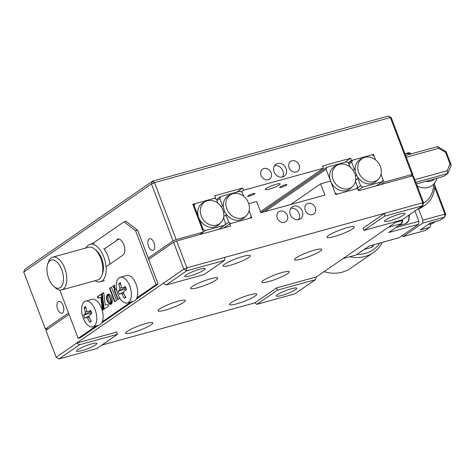 <?xml version="1.0" encoding="UTF-8"?>
<svg xmlns="http://www.w3.org/2000/svg" width="475" height="475" viewBox="0 0 475 475"><rect width="100%" height="100%" fill="white"/><g stroke="black" fill="none" stroke-linecap="round" stroke-linejoin="round"><path stroke-width="0.71" d="M81.831 350.627A10.925 1.662 -20.8 0 1 76.487 351.15A10.925 1.662 -20.8 0 1 81.213 347.801A10.925 1.662 -20.8 0 1 91.568 343.906A10.925 1.662 -20.8 0 1 96.912 343.389A10.925 1.662 -20.8 0 1 92.186 346.738A10.925 1.662 -20.8 0 1 81.831 350.627M249.648 294.892A14.565 2.215 159.2 0 0 235.838 300.087A14.565 2.215 159.2 0 0 229.538 304.546A14.565 2.215 159.2 0 0 236.657 303.858A14.565 2.215 159.2 0 0 250.467 298.668A14.565 2.215 159.2 0 0 256.767 294.203A14.565 2.215 159.2 0 0 249.648 294.892M282.108 272.49A14.565 2.215 159.2 0 0 268.304 277.679A14.565 2.215 159.2 0 0 262.004 282.144A14.565 2.215 159.2 0 0 269.123 281.455A14.565 2.215 159.2 0 0 282.934 276.26A14.565 2.215 159.2 0 0 289.233 271.801A14.565 2.215 159.2 0 0 282.108 272.49M314.575 250.088A14.565 2.215 159.2 0 0 300.77 255.277A14.565 2.215 159.2 0 0 294.47 259.742A14.565 2.215 159.2 0 0 301.589 259.047A14.565 2.215 159.2 0 0 315.394 253.858A14.565 2.215 159.2 0 0 321.694 249.399A14.565 2.215 159.2 0 0 314.575 250.088M347.041 227.685A14.565 2.215 159.2 0 0 333.23 232.875A14.565 2.215 159.2 0 0 326.931 237.334A14.565 2.215 159.2 0 0 334.056 236.645A14.565 2.215 159.2 0 0 347.86 231.456A14.565 2.215 159.2 0 0 354.16 226.991A14.565 2.215 159.2 0 0 347.041 227.685M243.111 256.363A14.565 2.215 159.2 0 0 229.306 261.553A14.565 2.215 159.2 0 0 223.007 266.018A14.565 2.215 159.2 0 0 230.126 265.323A14.565 2.215 159.2 0 0 243.93 260.134A14.565 2.215 159.2 0 0 250.236 255.675A14.565 2.215 159.2 0 0 243.111 256.363M210.645 278.766A14.565 2.215 159.2 0 0 196.84 283.955A14.565 2.215 159.2 0 0 190.54 288.42A14.565 2.215 159.2 0 0 197.659 287.731A14.565 2.215 159.2 0 0 211.47 282.536A14.565 2.215 159.2 0 0 217.77 278.077A14.565 2.215 159.2 0 0 210.645 278.766M178.184 301.174A14.565 2.215 159.2 0 0 164.374 306.363A14.565 2.215 159.2 0 0 158.074 310.822A14.565 2.215 159.2 0 0 165.199 310.133A14.565 2.215 159.2 0 0 179.004 304.944A14.565 2.215 159.2 0 0 185.303 300.479A14.565 2.215 159.2 0 0 178.184 301.174M145.718 323.576A14.565 2.215 159.2 0 0 131.913 328.765A14.565 2.215 159.2 0 0 125.614 333.224A14.565 2.215 159.2 0 0 132.733 332.536A14.565 2.215 159.2 0 0 146.537 327.346A14.565 2.215 159.2 0 0 152.837 322.881A14.565 2.215 159.2 0 0 145.718 323.576M190.047 275.951A10.925 1.662 -20.8 0 1 184.704 276.468A10.925 1.662 -20.8 0 1 189.43 273.119A10.925 1.662 -20.8 0 1 199.785 269.23A10.925 1.662 -20.8 0 1 205.123 268.713A10.925 1.662 -20.8 0 1 200.402 272.056A10.925 1.662 -20.8 0 1 190.047 275.951M290.302 214.528A7.279 6.122 55.4 0 0 300.432 218.868A7.279 6.122 55.4 0 0 302.29 211.221A7.279 6.122 55.4 0 0 292.161 206.88A7.279 6.122 55.4 0 0 290.302 214.528M298.591 219.67A7.279 6.122 55.4 0 0 299.048 213.459A7.279 6.122 55.4 0 0 290.759 208.323M277.311 218.114A6.068 5.1 55.4 0 0 285.754 221.73A6.068 5.1 55.4 0 0 287.304 215.359A6.068 5.1 55.4 0 0 278.861 211.743A6.068 5.1 55.4 0 0 277.311 218.114M305.288 210.395A6.068 5.1 55.4 0 0 313.732 214.011A6.068 5.1 55.4 0 0 315.281 207.634A6.068 5.1 55.4 0 0 306.838 204.018A6.068 5.1 55.4 0 0 305.288 210.395M389.904 220.798A10.925 1.662 -20.8 0 1 384.566 221.314A10.925 1.662 -20.8 0 1 389.292 217.966A10.925 1.662 -20.8 0 1 399.647 214.077A10.925 1.662 -20.8 0 1 404.985 213.554A10.925 1.662 -20.8 0 1 400.265 216.903A10.925 1.662 -20.8 0 1 389.904 220.798M281.693 295.474A10.925 1.662 -20.8 0 1 276.349 295.996A10.925 1.662 -20.8 0 1 281.075 292.647A10.925 1.662 -20.8 0 1 291.43 288.752A10.925 1.662 -20.8 0 1 296.768 288.236A10.925 1.662 -20.8 0 1 292.048 291.585A10.925 1.662 -20.8 0 1 281.693 295.474M69.041 314.385L45.897 330.351L56.121 357.265L76.683 343.075L79.533 344.767L58.971 358.952L56.121 357.265M224.639 260.353L186.669 270.833L186.895 267.841L183.819 269.141L173.595 242.232L176.676 240.932L186.895 267.841L224.871 257.361L224.639 260.353L204.078 274.544L166.107 285.024L163.257 283.332L183.819 269.141L186.669 270.833L166.107 285.024M148.705 259.403L173.595 242.232M176.676 240.932L230.636 226.041L229.787 223.796L251.768 217.728L249.096 210.692L251.156 216.113L250.331 218.126L230.826 223.511L228.772 222.294L224.817 225.025M223.802 227.929L229.787 223.796M248.757 203.698L256.654 201.519L260.912 212.729L324.864 195.083L320.607 183.867L290.694 204.511M320.607 183.867L330.6 181.112L335.712 194.566L357.699 188.498L358.548 190.742L412.514 175.851L413.428 176.047L423.652 202.956L422.732 202.76L412.514 175.851M101.846 345.093L254.903 302.854L256.832 304.35L294.809 293.871L315.37 279.686L316.516 276.889L397.106 221.273M256.832 304.35L277.394 290.16L315.37 279.686M254.903 302.854L276.545 287.921L316.516 276.889M276.545 287.921L277.394 290.16M224.871 257.361L422.732 202.76L422.501 205.752L384.53 216.232L384.762 213.239L363.12 228.178L363.969 230.417L401.945 219.937L422.501 205.752L423.652 202.956M363.969 230.417L384.53 216.232M163.257 283.332L76.683 343.075L116.654 332.043L117.509 334.287L96.948 348.478L58.971 358.952M79.533 344.767L117.509 334.287M261.125 175.507A6.068 5.1 55.4 0 0 269.568 179.123A6.068 5.1 55.4 0 0 271.118 172.746A6.068 5.1 55.4 0 0 262.675 169.136A6.068 5.1 55.4 0 0 261.125 175.507M289.103 167.782A6.068 5.1 55.4 0 0 297.546 171.398A6.068 5.1 55.4 0 0 299.096 165.027A6.068 5.1 55.4 0 0 290.652 161.411A6.068 5.1 55.4 0 0 289.103 167.782M274.117 171.92A7.279 6.122 55.4 0 0 284.246 176.261A7.279 6.122 55.4 0 0 286.104 168.613A7.279 6.122 55.4 0 0 275.975 164.273A7.279 6.122 55.4 0 0 274.117 171.92M282.405 177.062A7.279 6.122 55.4 0 0 282.863 170.852A7.279 6.122 55.4 0 0 274.574 165.716M57.671 309.207A6.068 3.153 -105.4 0 0 61.993 313.191A6.068 3.153 -105.4 0 0 63.08 305.473A6.068 3.153 -105.4 0 0 58.763 301.488A6.068 3.153 -105.4 0 0 57.671 309.207M148.574 246.477A6.068 3.153 -105.4 0 0 152.891 250.462A6.068 3.153 -105.4 0 0 153.983 242.743A6.068 3.153 -105.4 0 0 149.667 238.759A6.068 3.153 -105.4 0 0 148.574 246.477M269.123 189.169A8.01 1.217 -20.8 0 1 265.21 189.549A8.01 1.217 -20.8 0 1 268.672 187.097A8.01 1.217 -20.8 0 1 276.266 184.241A8.01 1.217 -20.8 0 1 280.185 183.861A8.01 1.217 -20.8 0 1 276.717 186.313A8.01 1.217 -20.8 0 1 269.123 189.169M236.71 192.155L242.695 188.023L214.712 195.748L215.567 197.992L214.86 198.473M344.636 162.373L350.621 158.24L351.47 160.485L348.062 162.836M380.428 184.704L384.02 182.228L411.997 174.503L390.361 117.539L154.523 182.626L152.594 181.129L151.442 183.92L23.75 272.044L45.386 329.009L68.531 313.037M372.483 155.088L373.457 154.417L375.511 159.832L374.068 156.032L372.014 154.814L352.509 160.2L351.684 162.207L348.887 164.142M376.259 185.856L382.238 181.723L383.064 179.716L381.003 174.295L384.02 182.228M373.457 154.417L351.47 160.485M350.621 158.24L322.638 165.965L323.493 168.203L260.508 211.672M249.565 196.044A3.883 0.588 159.2 0 0 254.493 193.966A3.883 0.588 159.2 0 0 253.027 193.658A3.883 0.588 159.2 0 0 248.098 195.736A3.883 0.588 159.2 0 0 249.565 196.044M281.544 187.221A3.883 0.588 159.2 0 0 286.473 185.143A3.883 0.588 159.2 0 0 285.006 184.828A3.883 0.588 159.2 0 0 280.078 186.907A3.883 0.588 159.2 0 0 281.544 187.221M241.217 191.876L243.544 190.267L323.493 168.203M242.695 188.023L243.544 190.267M194.934 209.944A8.253 1.253 159.2 0 0 194.714 209.374M215.567 197.992L192.779 204.274L203.348 232.085L199.755 234.561M148.194 258.062L173.084 240.884L151.442 183.92L154.523 182.626L176.166 239.584L173.084 240.884M45.386 329.009L46.307 329.199L48.408 328.623M391.275 117.735L388.425 116.048L390.361 117.539L391.275 117.735L412.918 174.699L410.406 176.433M388.425 116.048L152.594 181.129L24.896 269.248L23.75 272.044M176.166 239.584L203.348 232.085M412.918 174.699L411.997 174.503M103.817 248.514A19.416 10.094 74.6 0 1 106.786 253.502A19.416 10.094 74.6 0 1 109.903 264.124M85.945 247.98A19.416 10.094 74.6 0 1 90.013 244.34A19.416 10.094 74.6 0 1 102.79 254.606A19.416 10.094 74.6 0 1 100.344 281.776A19.416 10.094 74.6 0 1 94.988 280.737M61.703 269.604A14.565 7.57 -105.4 0 0 47.69 264.177A14.565 7.57 -105.4 0 0 48.711 278.57A14.565 7.57 -105.4 0 0 53.835 286.449A14.565 7.57 -105.4 0 0 62.314 285.024A14.565 7.57 -105.4 0 0 61.703 269.604M47.69 264.177L48.438 261.968A16.993 8.835 74.6 0 1 52.683 257.159A16.993 8.835 74.6 0 1 64.778 268.31A16.993 8.835 74.6 0 1 61.726 289.916A16.993 8.835 74.6 0 1 55.611 287.963L53.835 286.449M61.726 289.916L97.702 279.983A16.993 8.835 -105.4 0 0 101.953 275.173A16.993 8.835 -105.4 0 0 100.753 258.382A16.993 8.835 -105.4 0 0 94.78 249.185A16.993 8.835 -105.4 0 0 88.659 247.232L52.683 257.159M94.78 249.185L96.55 250.693A14.565 7.57 74.6 0 1 101.674 258.578A14.565 7.57 74.6 0 1 102.695 272.971L101.953 275.173M91.301 321.201A32.585 4.18 133.8 0 1 90.517 321.747A32.585 4.18 133.8 0 1 89.787 322.246A33.939 28.53 -124.6 0 1 87.459 318.012L86.296 317.116A33.939 5.16 159.2 0 0 84.823 318.404A32.585 32.193 170.5 0 1 83.63 315.263A33.939 5.16 -20.8 0 1 85.102 313.975L85.245 312.182A33.939 28.53 -124.6 0 1 84.218 307.592A32.585 12.76 6.7 0 1 84.936 307.058A32.585 12.76 6.7 0 1 85.732 306.547A33.939 28.53 55.4 0 0 86.759 311.137L87.917 312.033A33.939 5.16 -20.8 0 1 90.695 310.389A32.585 15.248 64.5 0 0 91.889 313.524A33.939 5.16 159.2 0 0 89.11 315.174L88.973 316.968A33.939 28.53 55.4 0 0 91.301 321.201M95.154 309.89A13.348 6.941 74.6 0 1 93.884 326.331A13.348 6.941 74.6 0 1 92.75 326.865A13.348 6.941 74.6 0 1 83.25 318.108A13.348 6.941 74.6 0 1 84.514 301.661A13.348 6.941 74.6 0 1 85.648 301.126A13.348 6.941 74.6 0 1 95.154 309.89M90.992 311.208L87.774 312.099L90.986 311.19M85.648 301.126L91.996 299.381A13.348 6.941 74.6 0 1 101.496 308.138A13.348 6.941 74.6 0 1 99.097 325.114L92.75 326.865M91.01 320.738L89.787 322.246M88.789 316.403L86.296 317.116M90.606 314.266L90.072 312.853L83.63 315.263M90.072 312.853L85.102 313.975M90.951 311.22A1.455 0.76 74.6 0 1 90.666 312.443M86.017 308.127L84.218 307.592M125.893 297.35A32.585 4.483 134.1 0 1 125.103 297.884A32.585 4.483 134.1 0 1 124.361 298.359A33.939 28.589 -123.3 0 1 122.057 294.108L120.899 293.188A33.939 4.792 159.6 0 0 119.403 294.417A32.585 32.247 171.3 0 1 118.233 291.264A33.939 4.792 -20.4 0 1 119.73 290.035L119.884 288.254A33.939 28.589 -123.3 0 1 118.887 283.646A32.585 12.457 7 0 1 119.611 283.13A32.585 12.457 7 0 1 120.418 282.637A33.939 28.589 56.7 0 0 121.41 287.25L122.568 288.171A33.939 4.792 -20.4 0 1 125.37 286.573A32.585 15.301 65.2 0 0 126.546 289.726A33.939 4.792 159.6 0 0 123.743 291.323L123.589 293.105A33.939 28.589 56.7 0 0 125.893 297.35M129.841 286.152A13.348 6.941 74.6 0 1 128.44 302.486A13.348 6.941 74.6 0 1 127.383 302.967A13.348 6.941 74.6 0 1 117.818 294.049A13.348 6.941 74.6 0 1 119.219 277.715A13.348 6.941 74.6 0 1 120.276 277.234A13.348 6.941 74.6 0 1 129.841 286.152M125.638 287.339L122.437 288.224L125.632 287.322M120.276 277.234L126.623 275.482A13.348 6.941 74.6 0 1 136.183 284.4A13.348 6.941 74.6 0 1 133.724 301.215L127.383 302.967M125.59 296.857L124.361 298.359M123.399 292.475L120.899 293.188M125.263 290.439L124.688 288.895L118.233 291.264M124.688 288.895L119.73 290.035M125.596 287.351A1.455 0.76 74.6 0 1 125.287 288.503M120.68 284.187L118.887 283.646M216.671 225.097A13.169 11.068 -124.6 0 1 201.578 216.814A13.169 11.068 -124.6 0 1 205.877 201.341A13.169 11.068 -124.6 0 1 207.427 200.765A13.169 11.068 -124.6 0 1 221.688 207.462A13.169 11.068 -124.6 0 1 220.697 222.811A13.169 11.068 -124.6 0 1 216.671 225.097M220.697 222.811L218.809 224.627A13.591 11.424 -124.6 0 1 214.652 226.979A13.591 11.424 -124.6 0 1 198.692 217.514A13.591 11.424 -124.6 0 1 203.514 202.457L205.877 201.341M193.058 205.01L195.017 203.656L214.528 198.277L216.576 199.494L218.019 203.294M196.982 213.014L196.282 213.501M196.193 210.93L195.492 211.411M201.002 223.588L200.302 224.075M199.779 220.37L199.078 220.851M195.017 203.656L194.192 205.669L203.187 229.354L202.493 229.835M193.491 206.156L194.192 205.669M218.767 229.318L224.746 225.186L205.242 230.571L203.282 231.925M205.242 230.571L203.187 229.354M223.517 217.752L225.572 223.173L224.746 225.186M233.011 193.705A13.169 11.068 -124.6 0 1 247.267 200.402A13.169 11.068 -124.6 0 1 246.276 215.751A13.169 11.068 -124.6 0 1 242.25 218.037A13.169 11.068 -124.6 0 1 227.163 209.754A13.169 11.068 -124.6 0 1 231.456 194.281A13.169 11.068 -124.6 0 1 233.011 193.705M246.276 215.751L244.393 217.568A13.591 11.424 -124.6 0 1 240.237 219.919A13.591 11.424 -124.6 0 1 226.29 214.178A13.591 11.424 55.4 0 1 223.339 206.322A13.591 11.424 -124.6 0 1 229.092 195.397L231.456 194.281M216.487 199.441L220.602 196.597L240.107 191.217L242.161 192.434L243.604 196.234M220.602 196.597L219.777 198.609L216.974 200.545M221.219 206.738L222.52 205.841L219.777 198.609M223.339 206.322L222.52 205.841M224.806 211.684L223.612 212.509M226.29 214.178L225.975 214.938L223.743 216.481M225.975 214.938L228.772 222.294M348.579 188.694A13.169 11.068 -124.6 0 1 333.486 180.411A13.169 11.068 -124.6 0 1 337.784 164.938A13.169 11.068 -124.6 0 1 339.334 164.362A13.169 11.068 -124.6 0 1 353.596 171.059A13.169 11.068 -124.6 0 1 352.604 186.414A13.169 11.068 -124.6 0 1 348.579 188.694M352.604 186.414L350.716 188.225A13.591 11.424 -124.6 0 1 346.566 190.582A13.591 11.424 -124.6 0 1 330.6 181.112A13.591 11.424 -124.6 0 1 335.421 166.054L337.784 164.938M349.933 166.891L348.49 163.091L346.435 161.874L326.931 167.259L326.105 169.266L330.6 181.112L335.101 192.951L337.149 194.168L356.66 188.783L357.485 186.776L355.425 181.355M261.119 212.675L326.931 167.259M264.599 211.713L326.105 169.266M364.919 157.302A13.169 11.068 -124.6 0 1 379.181 164A13.169 11.068 -124.6 0 1 378.183 179.354A13.169 11.068 -124.6 0 1 374.163 181.634A13.169 11.068 -124.6 0 1 359.07 173.351A13.169 11.068 -124.6 0 1 363.369 157.878A13.169 11.068 -124.6 0 1 364.919 157.302M378.183 179.354L376.301 181.165A13.591 11.424 -124.6 0 1 372.145 183.522A13.591 11.424 -124.6 0 1 358.197 177.775A13.591 11.424 55.4 0 1 355.247 169.925A13.591 11.424 -124.6 0 1 361 158.994L363.369 157.878M348.395 163.038L352.509 160.2M353.133 170.335L354.433 169.438L351.684 162.207M355.247 169.925L354.433 169.438M356.713 175.281L355.52 176.106M358.197 177.775L357.889 178.535L355.65 180.078M382.238 181.723L362.734 187.108L360.679 185.891L356.725 188.623M362.734 187.108L358.322 190.148M357.889 178.535L360.679 185.891M78.173 285.374A8.497 4.418 -105.4 0 0 78.992 285.297A8.497 4.418 -105.4 0 0 79.717 284.958L79.741 284.941M106.079 266.766L123.001 255.087A8.497 4.418 -105.4 0 0 124.058 245.338A8.497 4.418 -105.4 0 0 117.758 239.05A8.497 4.418 -105.4 0 0 117.04 239.388L118.554 238.973M118.803 238.996L104.221 249.06M136.913 297.849L156.079 284.626L135.63 230.803L137.631 230.25L126.023 221.279L124.028 221.831L92.34 243.699M135.63 230.803L124.028 221.831M156.079 284.626L158.074 284.074L137.631 230.25M59.791 290.035L78.161 338.396L80.162 337.844L98.278 325.339M101.674 323L132.905 301.441M136.301 299.102L158.074 284.074M78.161 338.396L96.277 325.892M102.285 321.747L130.91 301.993M111.441 287.238L109.945 288.272L115.009 301.595M114.659 301.839L116.5 300.568L111.388 287.108L109.547 288.378L114.659 301.839M109.945 288.272L109.547 288.378M114.517 285.119L113.02 286.152L114.802 288.42M112.617 286.259L114.867 289.121L114.499 284.964L113.02 286.152M108.989 300.895L107.896 297.7L107.582 294.399L106.584 296.109L106.638 299.333L107.736 302.219L109.357 304.006L110.491 304.35L111.269 304.083L108.989 300.895M107.57 294.654L106.863 296.827L107.154 299.725L108.383 302.498L110.61 304.226L110.212 304.332M110.331 304.16L109.927 304.273M106.851 297.748L106.448 297.855M106.845 297.279L106.442 297.392M107.973 294.72L107.979 294.292L107.706 294.464M107.979 294.292L107.617 294.393M110.61 304.226L111.031 304.22M117.117 291.876L115.912 288.699L114.077 289.97L117.77 299.689L119.605 298.425L118.839 296.4M115.965 288.83L114.475 289.857L118.121 299.446M114.475 289.857L114.077 289.97M103.212 309.736L101.294 294.061L97.369 296.774L97.767 297.825L100.884 297.653L102.41 310.288L103.212 309.736M101.312 294.215L97.767 296.661L98.165 297.712L101.288 297.54L102.796 310.027M101.288 297.54L100.884 297.653M98.165 297.712L97.767 297.825M97.767 296.661L97.369 296.774M108.241 304.635L105.242 304.95L103.692 292.41L101.87 293.669L103.782 309.344L108.733 305.93L108.241 304.635M103.71 292.564L102.268 293.556L104.162 309.077M102.268 293.556L101.87 293.669M110.337 295.189L108.929 294.197L107.593 294.369L109.179 296.269L110.325 298.609L111.281 304.048L112.165 302.717L112.361 300.123L111.762 297.617L110.337 295.189M108.211 294.138L110.728 298.496L111.536 301.56L111.637 302.367L111.233 302.48M111.536 301.56L111.132 301.673M108.929 295.236L108.526 295.343M108.555 294.797L108.157 294.904M111.637 302.367L111.69 303.679M108.169 294.138L107.843 294.233M402.04 235.731L403.174 236.603L425.161 230.535L429.81 227.329L430.956 224.533L430.724 223.909M343.063 258.572L356.214 254.944L369.2 245.979L399.178 237.708L418.653 224.265L388.675 232.536L401.66 223.577L388.508 227.204M395.74 227.662L418.885 221.273L418.653 224.265M414.966 210.953L418.885 221.273M395.574 222.33L401.892 220.59L401.672 220.014M401.66 223.577L401.892 220.59L402.812 220.78L401.66 223.577M402.372 219.64L402.812 220.78M410.032 154.048L409.088 152.576L411.237 153.852M405.935 153.443L409.088 152.576M403.174 236.603L422.655 223.161L422.881 220.174L444.867 214.106L444.636 217.093L445.782 214.302L444.867 214.106L434.595 187.073M434.631 184.941L445.782 214.302M422.881 220.174L418.588 208.863M429.81 227.329L420.221 229.971L430.362 222.971L439.957 220.323L444.636 217.093L422.655 223.161M416.427 183.944L443.484 176.48L447.812 173.488L415.809 182.323M438.692 148.301L437.588 146.579L446.138 151.65L451.25 165.11L447.812 173.488L447.213 170.727L449.979 163.982L445.574 152.386L438.692 148.301L406.285 157.249M451.25 165.11L449.979 163.982M414.806 179.675L447.213 170.727M446.138 151.65L445.574 152.386M405.591 155.408L437.588 146.579M356.897 254.469A36.409 30.602 55.4 0 0 379.84 243.046M324.11 271.652A38.837 32.644 55.4 0 0 350.692 268.227L373.415 252.546A38.837 32.644 -124.6 0 1 349.725 256.732M382.387 242.339A38.837 32.644 -124.6 0 1 373.415 252.546M425.873 181.337A13.104 11.02 55.4 0 0 428.883 181.48A13.104 11.02 55.4 0 0 434.595 178.927M436.846 178.309A16.993 14.28 -124.6 0 1 431.781 185.725A16.993 14.28 -124.6 0 1 425.838 187.851A16.993 14.28 -124.6 0 1 417.204 185.992M417.377 209.291A29.123 24.48 55.4 0 0 422.946 206.572L425.107 205.075A29.123 24.48 -124.6 0 1 419.538 207.795M434.536 183.107A29.123 24.48 -124.6 0 1 425.107 205.075M423.587 203.11A26.701 22.444 55.4 0 0 433.544 184.241M407.099 154.993A26.701 22.444 55.4 0 0 405.418 154.957M404.825 153.395A29.123 24.48 -124.6 0 1 410.293 154.108M89.241 317.52L87.459 318.012M85.245 312.182L87.014 311.695M123.832 293.615L122.057 294.108M119.884 288.254L121.636 287.767M427.862 224.699L432.695 223.369A10.925 5.676 -105.4 0 0 434.714 221.772M364.177 249.446L371.011 247.558A10.925 5.676 -105.4 0 0 373.641 244.756M398.804 225.548L405.638 223.66A10.925 5.676 -105.4 0 0 408.862 215.163M104.34 280.672L100.344 281.776M94.008 243.236L90.013 244.34M435.088 221.671L432.695 223.369M374.122 244.619L371.011 247.558M409.515 214.712L408.785 220.643L405.638 223.66"/></g></svg>
